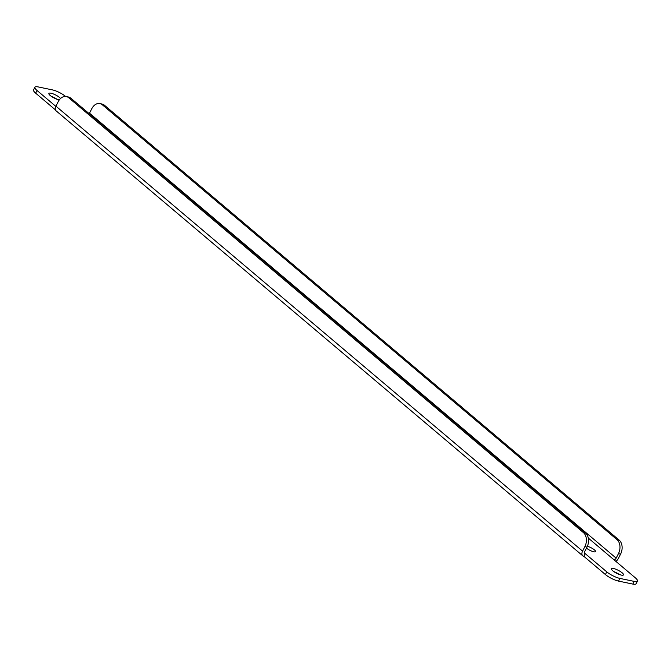 <?xml version="1.0" encoding="UTF-8"?>
<svg xmlns="http://www.w3.org/2000/svg" width="671" height="671" viewBox="0 0 671 671"><rect width="100%" height="100%" fill="white"/><g stroke="black" fill="none" stroke-linecap="round" stroke-linejoin="round"><path stroke-width="1.01" d="M587.36 546.337A5.611 1.417 -152.9 0 1 592.988 548.836A5.611 1.417 -152.9 0 1 595.529 551.612A5.611 1.417 -152.9 0 1 593.768 551.788A5.611 1.417 -152.9 0 1 586.496 548.09M51.432 96.414A6.752 1.703 -152.9 0 1 57.001 99.274M59.316 99.878A6.752 1.703 -152.9 0 1 58.796 99.786A6.752 1.703 -152.9 0 1 51.994 96.792A6.752 1.703 -152.9 0 1 48.891 93.428A6.752 1.703 -152.9 0 1 51.013 93.219A6.752 1.703 -152.9 0 1 60.558 98.486M613.999 571.726A6.752 1.703 -152.9 0 1 619.568 574.586M613.579 568.53A6.752 1.703 -152.9 0 1 620.381 571.524A6.752 1.703 -152.9 0 1 623.476 574.888A6.752 1.703 -152.9 0 1 621.363 575.097A6.752 1.703 -152.9 0 1 614.561 572.103A6.752 1.703 -152.9 0 1 611.466 568.74A6.752 1.703 -152.9 0 1 613.579 568.53M583.451 532.64L585.59 533.093L70.908 98.234L68.761 97.781A10.384 7.381 -78.2 0 0 66.312 96.565A10.384 7.381 -78.2 0 0 58.201 101.673L55.911 106.144A5.192 3.405 130.2 0 0 56.129 110.858L582.789 555.831A5.192 3.405 -49.8 0 1 582.571 551.117L584.86 546.647A10.384 7.381 -78.2 0 0 583.451 532.64L68.761 97.781M585.59 533.093A10.384 7.381 101.8 0 1 586.999 547.091L584.86 546.647M632.82 584.08L634.187 581.396A10.384 2.617 27.1 0 0 637.45 581.069L636.074 583.753A10.384 2.617 -152.9 0 1 632.82 584.08L618.528 581.094A10.384 2.617 -152.9 0 1 605.401 574.544L606.769 571.86L585.229 553.65A2.08 1.359 -49.8 0 1 584.802 553.449A2.08 1.359 -49.8 0 1 584.709 551.562L586.999 547.091M66.312 96.565L68.45 97.01A10.384 7.381 101.8 0 1 70.908 98.234M605.401 574.544L583.854 556.334A5.192 3.405 -49.8 0 1 582.789 555.831M637.45 581.069A10.384 2.617 27.1 0 0 635.353 577.84L613.806 559.639A2.08 1.359 -49.8 0 0 616.154 558.146L618.436 553.676A10.384 7.381 -78.2 0 0 617.035 539.669L619.174 540.121A10.384 7.381 101.8 0 1 620.583 554.12L618.293 558.591A5.192 3.405 -49.8 0 1 615.869 561.375M619.174 540.121L104.483 105.263L102.344 104.81A10.384 7.381 -78.2 0 0 99.895 103.594A10.384 7.381 -78.2 0 0 91.784 108.702L89.495 113.173A2.08 1.359 130.2 0 1 89.176 113.667M99.895 103.594L102.034 104.039A10.384 7.381 101.8 0 1 104.483 105.263M617.035 539.669L102.344 104.81M65.599 96.456L65.607 96.465A10.384 2.617 27.1 0 0 52.472 89.906L38.18 86.92A10.384 2.617 27.1 0 0 34.926 87.247A10.384 2.617 27.1 0 0 37.022 90.476L35.647 93.16A10.384 2.617 -152.9 0 1 33.55 89.931L34.926 87.247M634.187 581.396L619.903 578.41L618.528 581.094M55.458 109.893L35.647 93.16M606.769 571.86A10.384 2.617 27.1 0 0 619.903 578.41M55.81 106.353L37.022 90.476M584.533 553.063L585.229 553.65L583.854 556.334M582.571 551.117L55.911 106.144M616.154 558.146L89.495 113.173M613.806 559.639L588.308 538.092M620.583 554.12L618.436 553.676"/></g></svg>
